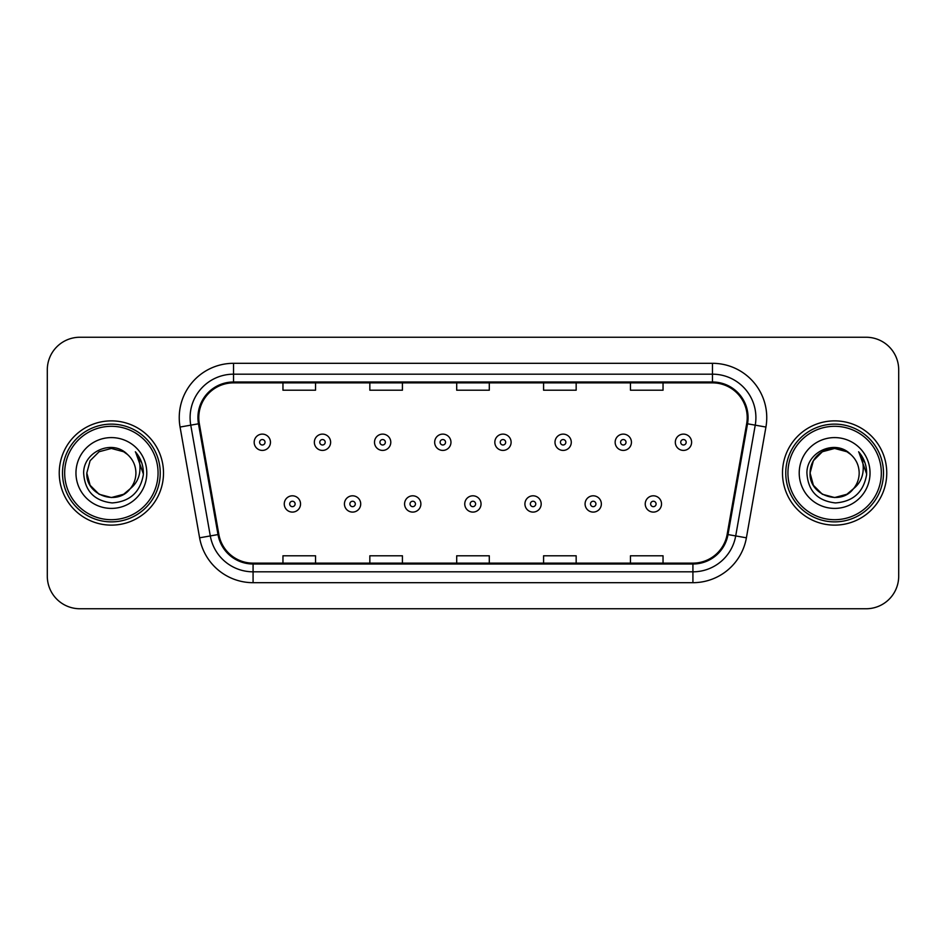 <?xml version="1.0" encoding="UTF-8"?>
<svg xmlns="http://www.w3.org/2000/svg" width="946" height="946" viewBox="0 0 946 946"><rect width="100%" height="100%" fill="white"/><g stroke="black" fill="none" stroke-linecap="round" stroke-linejoin="round"><path stroke-width="1.42" d="M59.243 473A52.125 52.125 0 0 0 111.368 525.125A52.125 52.125 0 0 0 163.504 473A52.125 52.125 0 0 0 111.368 420.875A52.125 52.125 0 0 0 59.243 473A52.125 52.125 0 0 0 111.368 525.125A52.125 52.125 0 0 0 163.504 473A52.125 52.125 0 0 0 111.368 420.875A52.125 52.125 0 0 0 59.243 473M782.496 473A52.125 52.125 0 0 0 834.632 525.125A52.125 52.125 0 0 0 886.757 473A52.125 52.125 0 0 0 834.632 420.875A52.125 52.125 0 0 0 782.496 473A52.125 52.125 0 0 0 834.632 525.125A52.125 52.125 0 0 0 886.757 473A52.125 52.125 0 0 0 834.632 420.875A52.125 52.125 0 0 0 782.496 473M198.79 417.612A34.754 34.754 0 0 1 233.544 382.87L712.456 382.87A34.754 34.754 0 0 1 746.678 423.654L727.143 534.419A34.754 34.754 0 0 1 692.921 563.13L253.079 563.13A34.754 34.754 0 0 1 218.857 534.419L199.322 423.654A34.754 34.754 0 0 1 198.79 417.612M197.927 417.612A35.617 35.617 0 0 0 198.471 423.796L217.994 534.573A35.617 35.617 0 0 0 253.079 564.005L692.921 564.005A35.617 35.617 0 0 0 728.006 534.573L747.529 423.796A35.617 35.617 0 0 0 712.456 381.995L233.544 381.995A35.617 35.617 0 0 0 197.927 417.612M180.071 427.048A54.3 54.3 0 0 1 233.544 363.311L712.456 363.311A54.3 54.3 0 0 1 765.929 427.048L746.394 537.813A54.3 54.3 0 0 1 692.921 582.689L253.079 582.689A54.3 54.3 0 0 1 199.606 537.813L180.071 427.048L190.761 425.156A43.433 43.433 0 0 1 233.544 374.178L712.456 374.178A43.433 43.433 0 0 1 755.239 425.156L735.704 535.933A43.433 43.433 0 0 1 692.921 571.822L253.079 571.822A43.433 43.433 0 0 1 210.296 535.933L190.761 425.156A43.433 43.433 0 0 1 190.111 417.612M898.7 369.839A32.578 32.578 0 0 0 866.122 337.249L79.878 337.249A32.578 32.578 0 0 0 47.3 369.839L47.3 576.161A32.578 32.578 0 0 0 79.878 608.751L866.122 608.751A32.578 32.578 0 0 0 898.7 576.161L898.7 369.839L898.7 576.161M456.705 382.87L456.705 390.213L489.295 390.213L489.295 382.87M369.839 382.87L369.839 390.213L402.417 390.213L402.417 382.87M282.96 382.87L282.96 390.213L315.538 390.213L315.538 382.87M543.583 382.87L543.583 390.213L576.161 390.213L576.161 382.87M630.462 382.87L630.462 390.213L663.04 390.213L663.04 382.87M489.295 563.13L489.295 555.787L456.705 555.787L456.705 563.13M402.417 563.13L402.417 555.787L369.839 555.787L369.839 563.13M315.538 563.13L315.538 555.787L282.96 555.787L282.96 563.13M576.161 563.13L576.161 555.787L543.583 555.787L543.583 563.13M663.04 563.13L663.04 555.787L630.462 555.787L630.462 563.13M47.3 369.839L47.3 576.161M866.122 337.249L79.878 337.249M79.878 608.751L866.122 608.751M270.461 442.267A8.147 8.147 0 0 1 262.326 450.414A8.147 8.147 0 0 1 254.178 442.267A8.147 8.147 0 0 1 262.326 434.119A8.147 8.147 0 0 1 270.461 442.267A8.147 8.147 0 0 0 262.326 434.119A8.147 8.147 0 0 0 254.178 442.267M284.261 503.946A8.147 8.147 0 0 1 292.409 495.81A8.147 8.147 0 0 1 300.544 503.946A8.147 8.147 0 0 1 292.409 512.093A8.147 8.147 0 0 1 284.261 503.946A8.147 8.147 0 0 0 292.409 512.093A8.147 8.147 0 0 0 300.544 503.946M330.627 442.267A8.147 8.147 0 0 1 322.48 450.414A8.147 8.147 0 0 1 314.344 442.267A8.147 8.147 0 0 1 322.48 434.119A8.147 8.147 0 0 1 330.627 442.267A8.147 8.147 0 0 0 322.48 434.119A8.147 8.147 0 0 0 314.344 442.267M390.793 442.267A8.147 8.147 0 0 1 382.645 450.414A8.147 8.147 0 0 1 374.498 442.267A8.147 8.147 0 0 1 382.645 434.119A8.147 8.147 0 0 1 390.793 442.267A8.147 8.147 0 0 0 382.645 434.119A8.147 8.147 0 0 0 374.498 442.267M450.958 442.267A8.147 8.147 0 0 1 442.811 450.414A8.147 8.147 0 0 1 434.663 442.267A8.147 8.147 0 0 1 442.811 434.119A8.147 8.147 0 0 1 450.958 442.267A8.147 8.147 0 0 0 442.811 434.119A8.147 8.147 0 0 0 434.663 442.267M511.112 442.267A8.147 8.147 0 0 1 502.976 450.414A8.147 8.147 0 0 1 494.829 442.267A8.147 8.147 0 0 1 502.976 434.119A8.147 8.147 0 0 1 511.112 442.267A8.147 8.147 0 0 0 502.976 434.119A8.147 8.147 0 0 0 494.829 442.267M344.427 503.946A8.147 8.147 0 0 1 352.562 495.81A8.147 8.147 0 0 1 360.71 503.946A8.147 8.147 0 0 1 352.562 512.093A8.147 8.147 0 0 1 344.427 503.946A8.147 8.147 0 0 0 352.562 512.093A8.147 8.147 0 0 0 360.71 503.946M404.581 503.946A8.147 8.147 0 0 1 412.728 495.81A8.147 8.147 0 0 1 420.875 503.946A8.147 8.147 0 0 1 412.728 512.093A8.147 8.147 0 0 1 404.581 503.946A8.147 8.147 0 0 0 412.728 512.093A8.147 8.147 0 0 0 420.875 503.946M464.746 503.946A8.147 8.147 0 0 1 472.894 495.81A8.147 8.147 0 0 1 481.041 503.946A8.147 8.147 0 0 1 472.894 512.093A8.147 8.147 0 0 1 464.746 503.946A8.147 8.147 0 0 0 472.894 512.093A8.147 8.147 0 0 0 481.041 503.946M123.642 494.261A24.549 24.549 0 0 0 130.276 488.668L125.038 493.398M158.065 473A46.697 46.697 0 0 0 111.368 426.303A46.697 46.697 0 0 0 64.671 473A46.697 46.697 0 0 0 111.368 519.697A46.697 46.697 0 0 0 158.065 473M160.241 473A48.873 48.873 0 0 0 111.368 424.127A48.873 48.873 0 0 0 62.507 473A48.873 48.873 0 0 0 111.368 521.873A48.873 48.873 0 0 0 160.241 473M124.848 493.516L130.276 488.668L123.642 494.261L111.368 497.549L99.094 494.261L90.107 485.274L86.819 473L90.107 485.274L99.094 494.261L111.368 497.549L123.642 494.261L130.276 488.668L123.642 494.261L111.368 497.549L99.094 494.261L90.107 485.274L86.819 473L90.107 460.726L99.094 451.739L111.368 448.451L123.642 451.739L127.45 454.447C112.385 438.66 83.39 451.668 83.65 473C84.762 490.927 94.269 500.907 112.16 502.929C129.791 501.652 140.174 492.287 143.331 474.845L143.39 473C143.295 464.947 140.611 457.876 135.349 451.786C139.358 458.361 140.765 465.432 139.582 473C138.506 479.326 135.396 484.541 130.276 488.668L124.99 493.422M99.094 451.739L90.107 460.726L86.819 473C85.566 494.829 116.5 506.264 129.779 489.248L124.801 493.552M130.276 488.668C133.977 484.104 135.857 478.877 135.917 473C135.775 465.598 132.96 459.413 127.45 454.447M75.964 473A35.404 35.404 0 0 0 111.368 508.404A35.404 35.404 0 0 0 146.784 473A35.404 35.404 0 0 0 111.368 437.596A35.404 35.404 0 0 0 75.964 473M135.585 452.058L143.378 473.934M135.349 451.786L141.746 462.878M846.907 494.261A24.549 24.549 0 0 0 853.529 488.668L846.907 494.261L834.632 497.549L822.358 494.261L813.371 485.274L810.083 473L813.371 460.726L822.358 451.739L834.632 448.451L846.907 451.739L850.714 454.447C835.649 438.66 806.642 451.668 806.914 473C808.014 490.927 817.521 500.907 835.413 502.929C853.044 501.652 863.426 492.287 866.595 474.845L866.642 473C866.548 464.947 863.875 457.876 858.601 451.786C862.61 458.361 864.017 465.432 862.835 473C861.759 479.326 858.661 484.541 853.529 488.668L853.032 489.248C839.752 506.264 808.818 494.829 810.083 473L813.371 485.274L822.358 494.261L834.632 497.549L846.907 494.261L853.529 488.668L848.03 493.576M881.329 473A46.697 46.697 0 0 0 834.632 426.303A46.697 46.697 0 0 0 787.935 473A46.697 46.697 0 0 0 834.632 519.697A46.697 46.697 0 0 0 881.329 473M883.493 473A48.873 48.873 0 0 0 834.632 424.127A48.873 48.873 0 0 0 785.759 473A48.873 48.873 0 0 0 834.632 521.873A48.873 48.873 0 0 0 883.493 473M853.529 488.668C857.23 484.104 859.122 478.877 859.181 473C859.039 465.598 856.213 459.413 850.714 454.447M799.216 473A35.404 35.404 0 0 0 834.632 508.404A35.404 35.404 0 0 0 870.036 473A35.404 35.404 0 0 0 834.632 437.596A35.404 35.404 0 0 0 799.216 473M846.907 451.739A24.549 24.549 0 0 0 810.083 473M858.838 452.058L866.631 473.934M858.601 451.786L864.999 462.878M571.278 442.267A8.147 8.147 0 0 1 563.13 450.414A8.147 8.147 0 0 1 554.995 442.267A8.147 8.147 0 0 1 563.13 434.119A8.147 8.147 0 0 1 571.278 442.267A8.147 8.147 0 0 0 563.13 434.119A8.147 8.147 0 0 0 554.995 442.267M631.443 442.267A8.147 8.147 0 0 1 623.296 450.414A8.147 8.147 0 0 1 615.148 442.267A8.147 8.147 0 0 1 623.296 434.119A8.147 8.147 0 0 1 631.443 442.267A8.147 8.147 0 0 0 623.296 434.119A8.147 8.147 0 0 0 615.148 442.267M691.609 442.267A8.147 8.147 0 0 1 683.461 450.414A8.147 8.147 0 0 1 675.314 442.267A8.147 8.147 0 0 1 683.461 434.119A8.147 8.147 0 0 1 691.609 442.267A8.147 8.147 0 0 0 683.461 434.119A8.147 8.147 0 0 0 675.314 442.267M524.912 503.946A8.147 8.147 0 0 1 533.059 495.81A8.147 8.147 0 0 1 541.195 503.946A8.147 8.147 0 0 1 533.059 512.093A8.147 8.147 0 0 1 524.912 503.946A8.147 8.147 0 0 0 533.059 512.093A8.147 8.147 0 0 0 541.195 503.946M585.077 503.946A8.147 8.147 0 0 1 593.213 495.81A8.147 8.147 0 0 1 601.36 503.946A8.147 8.147 0 0 1 593.213 512.093A8.147 8.147 0 0 1 585.077 503.946A8.147 8.147 0 0 0 593.213 512.093A8.147 8.147 0 0 0 601.36 503.946M645.231 503.946A8.147 8.147 0 0 1 653.379 495.81A8.147 8.147 0 0 1 661.526 503.946A8.147 8.147 0 0 1 653.379 512.093A8.147 8.147 0 0 1 645.231 503.946A8.147 8.147 0 0 0 653.379 512.093A8.147 8.147 0 0 0 661.526 503.946M712.456 363.311L712.456 381.995M190.761 425.156L198.471 423.796M253.079 582.689L253.079 564.005M692.921 564.005L692.921 582.689M728.006 534.573L746.394 537.813M199.606 537.813L217.994 534.573M747.529 423.796L765.929 427.048M233.544 363.311L233.544 381.995M259.606 442.267A2.72 2.72 0 0 0 262.326 444.987A2.72 2.72 0 0 0 265.034 442.267A2.72 2.72 0 0 0 262.326 439.547A2.72 2.72 0 0 0 259.606 442.267M295.117 503.946A2.72 2.72 0 0 0 292.409 501.238A2.72 2.72 0 0 0 289.689 503.946A2.72 2.72 0 0 0 292.409 506.666A2.72 2.72 0 0 0 295.117 503.946M319.772 442.267A2.72 2.72 0 0 0 322.48 444.987A2.72 2.72 0 0 0 325.199 442.267A2.72 2.72 0 0 0 322.48 439.547A2.72 2.72 0 0 0 319.772 442.267M379.937 442.267A2.72 2.72 0 0 0 382.645 444.987A2.72 2.72 0 0 0 385.365 442.267A2.72 2.72 0 0 0 382.645 439.547A2.72 2.72 0 0 0 379.937 442.267M440.091 442.267A2.72 2.72 0 0 0 442.811 444.987A2.72 2.72 0 0 0 445.531 442.267A2.72 2.72 0 0 0 442.811 439.547A2.72 2.72 0 0 0 440.091 442.267M500.257 442.267A2.72 2.72 0 0 0 502.976 444.987A2.72 2.72 0 0 0 505.684 442.267A2.72 2.72 0 0 0 502.976 439.547A2.72 2.72 0 0 0 500.257 442.267M355.282 503.946A2.72 2.72 0 0 0 352.562 501.238A2.72 2.72 0 0 0 349.854 503.946A2.72 2.72 0 0 0 352.562 506.666A2.72 2.72 0 0 0 355.282 503.946M415.448 503.946A2.72 2.72 0 0 0 412.728 501.238A2.72 2.72 0 0 0 410.008 503.946A2.72 2.72 0 0 0 412.728 506.666A2.72 2.72 0 0 0 415.448 503.946M475.602 503.946A2.72 2.72 0 0 0 472.894 501.238A2.72 2.72 0 0 0 470.174 503.946A2.72 2.72 0 0 0 472.894 506.666A2.72 2.72 0 0 0 475.602 503.946M560.422 442.267A2.72 2.72 0 0 0 563.13 444.987A2.72 2.72 0 0 0 565.85 442.267A2.72 2.72 0 0 0 563.13 439.547A2.72 2.72 0 0 0 560.422 442.267M620.588 442.267A2.72 2.72 0 0 0 623.296 444.987A2.72 2.72 0 0 0 626.015 442.267A2.72 2.72 0 0 0 623.296 439.547A2.72 2.72 0 0 0 620.588 442.267M680.742 442.267A2.72 2.72 0 0 0 683.461 444.987A2.72 2.72 0 0 0 686.181 442.267A2.72 2.72 0 0 0 683.461 439.547A2.72 2.72 0 0 0 680.742 442.267M535.767 503.946A2.72 2.72 0 0 0 533.059 501.238A2.72 2.72 0 0 0 530.339 503.946A2.72 2.72 0 0 0 533.059 506.666A2.72 2.72 0 0 0 535.767 503.946M595.933 503.946A2.72 2.72 0 0 0 593.213 501.238A2.72 2.72 0 0 0 590.505 503.946A2.72 2.72 0 0 0 593.213 506.666A2.72 2.72 0 0 0 595.933 503.946M656.098 503.946A2.72 2.72 0 0 0 653.379 501.238A2.72 2.72 0 0 0 650.659 503.946A2.72 2.72 0 0 0 653.379 506.666A2.72 2.72 0 0 0 656.098 503.946"/></g></svg>
